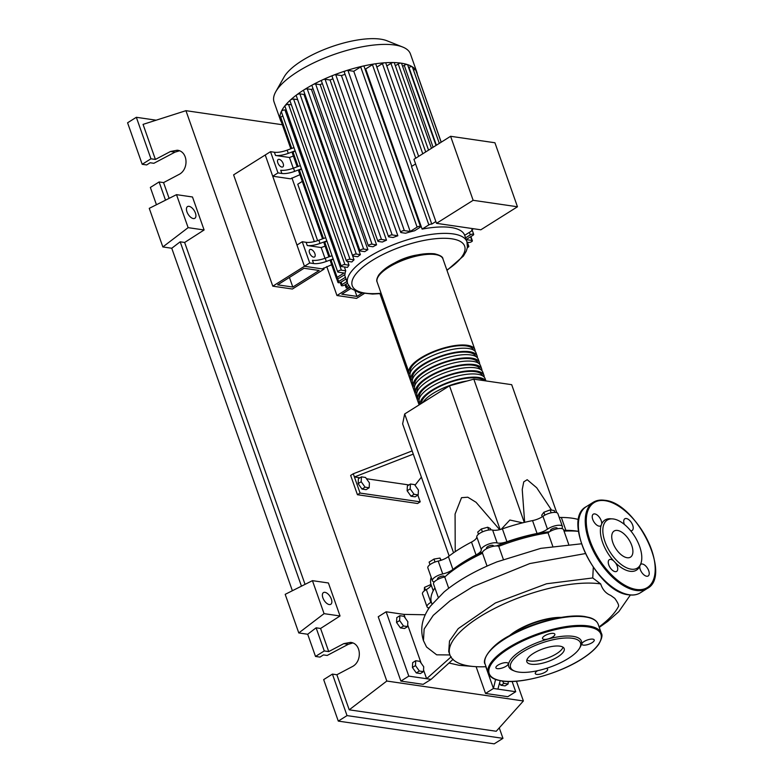 <?xml version="1.0" encoding="UTF-8"?>
<svg xmlns="http://www.w3.org/2000/svg" width="783" height="783" viewBox="0 0 783 783"><rect width="100%" height="100%" fill="white"/><g stroke="black" fill="none" stroke-linecap="round" stroke-linejoin="round"><path stroke-width="1.17" d="M292.813 287.048L277.662 284.836L304.029 268.266L319.18 270.478L292.813 287.048L289.426 277.446M324.045 269.146L304.44 266.289L272.797 286.167L292.402 289.025L324.045 269.146L323.643 268.021M314.335 241.585L291.922 177.947M331.659 264.742L322.263 268.882L304.44 266.289L265.241 154.985L233.608 174.863L272.797 286.167M446.379 575.564A83.81 28.873 -19.4 0 1 463.996 562.125A83.81 28.873 -19.4 0 1 482.7 551.907M496.324 545.947A83.81 28.873 -19.4 0 1 549.627 531.706M563.877 530.688A83.81 28.873 -19.4 0 1 572.892 531.011M550.576 531.177L550.39 530.668A3.631 1.253 -19.4 0 1 550.38 530.404A3.631 1.253 -19.4 0 1 553.757 528.163A3.631 1.253 -19.4 0 1 557.242 528.251L557.427 528.76M486.683 548.668L486.507 548.159A3.631 1.253 -19.4 0 1 488.553 546.162A3.631 1.253 -19.4 0 1 492.566 545.291A3.631 1.253 -19.4 0 1 493.359 545.741L493.535 546.25M437.707 579.44L437.521 578.921A3.631 1.253 -19.4 0 1 441.24 576.317A3.631 1.253 -19.4 0 1 444.382 576.513L444.558 577.022M499.671 529.66L476.035 502.275L467.774 497.205L461.53 497.685L455.08 514.04L455.226 551.663M414.559 484.608L418.425 490.06L418.181 494.905L414.07 494.298L410.194 488.856L410.439 484.011L414.559 484.608M414.07 494.298L411.006 496.226L415.127 496.823L418.181 494.905M411.006 496.226L407.14 490.775L410.194 488.856M407.14 490.775L407.385 485.93L410.439 484.011M365.553 477.454L369.419 482.905L369.175 487.75L365.064 487.153L361.188 481.702L361.443 476.857L365.553 477.454M365.064 487.153L362 489.072L366.121 489.669L369.175 487.75M362 489.072L358.134 483.63L361.188 481.702M358.134 483.63L358.379 478.775L361.443 476.857M412.152 450.91L353.28 473.764L354.415 476.984L359.955 477.787M366.464 478.736L408.961 484.941M413.277 454.12L354.415 476.984L360.082 493.065L420.217 501.834L417.584 503.498L357.44 494.719L360.082 493.065M417.848 495.11L420.217 501.834M353.28 473.764L350.647 475.418L357.44 494.719M421.391 477.15L414.99 485.215M522.623 522.829L509.86 520.02L501.306 529.21M449.158 555.999L402.628 423.887L404.674 413.972L449.501 385.813L473.823 379.158L524.277 522.427M449.501 385.813L500.122 529.553M404.674 413.972L453.563 552.788M551.555 510.115L536.707 487.77L527.194 479.705L523.758 481.858L522.232 489.522L524.659 522.33M473.823 379.158L511.69 384.678L556.752 512.659M482.406 531.911L481.369 528.975L477.728 532.088L478.482 534.221M490.882 529.856L490.442 528.613L487.721 527.233L481.369 528.975M488.709 530.022L487.721 527.233M551.154 512.806L550.136 509.909L543.862 512.258L541.699 515.214L542.247 516.77M544.86 515.116L543.862 512.258M554.902 512.376L554.247 510.506L550.136 509.909M424.298 590.891L424.494 587.358L431.012 584.529M430.728 585.87L430.268 584.558M425.453 590.079L424.494 587.358M429.984 564.621L429.104 562.125L433.978 559.072L439.977 558.064L441.152 560.256M440.79 560.374L439.977 558.064M435.025 562.028L433.978 559.072M471.503 542.071L476.035 554.932A10.893 3.758 160.6 0 0 481.31 549.715L476.778 536.854A10.893 3.758 -19.4 0 1 471.503 542.071A84.535 29.128 160.6 0 0 448.395 556.586A10.893 3.758 -19.4 0 1 438.206 561.088A9.083 3.132 160.6 0 0 427.851 567.871L432.382 580.732A9.083 3.132 160.6 0 0 434.34 581.857M476.035 554.932A84.535 29.128 160.6 0 0 452.926 569.447L448.395 556.586M438.206 561.088L442.738 573.949A10.893 3.758 160.6 0 0 452.926 569.447M532.538 520.607L537.069 533.477A10.893 3.758 160.6 0 0 547.474 529.161L542.942 516.3A10.893 3.758 -19.4 0 1 532.538 520.607A84.535 29.128 160.6 0 0 502.392 528.858A10.893 3.758 -19.4 0 1 492.624 530.071A9.083 3.132 160.6 0 0 482.778 531.745A9.083 3.132 160.6 0 0 476.778 536.854M537.069 533.477A84.535 29.128 160.6 0 0 506.924 541.728L502.392 528.858M492.624 530.071L497.156 542.942A10.893 3.758 160.6 0 0 506.924 541.728M578.627 519.569A84.535 29.128 160.6 0 0 561.352 517.475A10.893 3.758 -19.4 0 1 559.131 517.201M578.373 531.334A84.535 29.128 160.6 0 0 565.884 530.336L561.352 517.475M547.474 529.161A9.083 3.132 160.6 0 1 556.468 525.51A9.083 3.132 160.6 0 1 562.39 526.44A9.083 3.132 160.6 0 1 562.263 527.556A10.893 3.758 160.6 0 0 562.047 528.633M563.662 530.071A10.893 3.758 160.6 0 0 565.884 530.336M431.169 577.277A84.535 29.128 160.6 0 0 430.983 584.412A10.893 3.758 -19.4 0 1 426.334 589.56A9.083 3.132 160.6 0 0 422.477 593.896L427.009 606.766A9.083 3.132 160.6 0 0 428.957 607.882M426.334 589.56L430.865 602.43A10.893 3.758 160.6 0 0 431.345 602.156M497.156 542.942A9.083 3.132 160.6 0 0 487.31 544.616A9.083 3.132 160.6 0 0 481.31 549.715M442.738 573.949A9.083 3.132 160.6 0 0 432.382 580.732M430.865 602.43A9.083 3.132 160.6 0 0 427.009 606.766M562.39 526.44L557.858 513.57A9.083 3.132 160.6 0 0 551.937 512.65A9.083 3.132 160.6 0 0 542.942 516.3M409.989 374.254A34.873 12.019 -19.4 0 1 409.088 372.767A34.873 12.019 -19.4 0 1 428.741 353.632A34.873 12.019 -19.4 0 1 467.294 345.274A34.873 12.019 -19.4 0 1 474.88 349.59A34.873 12.019 -19.4 0 1 475.105 351.322M477.141 356.03L476.005 352.81A34.873 12.019 160.6 0 0 468.43 348.494A34.873 12.019 160.6 0 0 429.877 356.852A34.873 12.019 160.6 0 0 410.223 375.977L411.349 379.197A34.873 12.019 -19.4 0 1 431.002 360.072A34.873 12.019 -19.4 0 1 469.555 351.714A34.873 12.019 -19.4 0 1 477.141 356.03A34.873 12.019 -19.4 0 1 477.376 357.753M412.25 380.685A34.873 12.019 -19.4 0 1 411.349 379.197M479.411 362.46L478.276 359.24A34.873 12.019 160.6 0 0 470.691 354.924A34.873 12.019 160.6 0 0 432.138 363.283A34.873 12.019 160.6 0 0 412.484 382.417L413.62 385.627A34.873 12.019 -19.4 0 1 433.273 366.503A34.873 12.019 -19.4 0 1 471.826 358.144A34.873 12.019 -19.4 0 1 479.411 362.46A34.873 12.019 -19.4 0 1 479.636 364.183M414.52 387.125A34.873 12.019 -19.4 0 1 413.62 385.627M481.672 368.891L480.537 365.681A34.873 12.019 160.6 0 0 472.961 361.354A34.873 12.019 160.6 0 0 434.408 369.723A34.873 12.019 160.6 0 0 414.755 388.848L415.881 392.058A34.873 12.019 -19.4 0 1 435.534 372.933A34.873 12.019 -19.4 0 1 474.087 364.575A34.873 12.019 -19.4 0 1 481.672 368.891A34.873 12.019 -19.4 0 1 481.907 370.623M416.781 393.555A34.873 12.019 -19.4 0 1 415.881 392.058M483.943 375.331L482.808 372.111A34.873 12.019 160.6 0 0 475.222 367.795A34.873 12.019 160.6 0 0 436.669 376.153A34.873 12.019 160.6 0 0 417.016 395.278L418.151 398.498A34.873 12.019 -19.4 0 1 437.805 379.373A34.873 12.019 -19.4 0 1 476.358 371.005A34.873 12.019 -19.4 0 1 483.943 375.331A34.873 12.019 -19.4 0 1 484.168 377.054M419.052 399.986A34.873 12.019 -19.4 0 1 418.151 398.498M485.91 380.92L485.069 378.541A34.873 12.019 160.6 0 0 477.493 374.225A34.873 12.019 160.6 0 0 438.93 382.584A34.873 12.019 160.6 0 0 419.287 401.708L420.177 404.243M420.226 404.204A34.873 12.019 -19.4 0 1 441.015 385.363A34.873 12.019 -19.4 0 1 478.619 377.445A34.873 12.019 -19.4 0 1 485.783 380.9M467.04 381.008A34.873 12.019 160.6 0 0 422.693 402.658M483.777 380.607A33.424 11.51 160.6 0 0 477.571 378.101A33.424 11.51 160.6 0 0 442.013 385.471A33.424 11.51 160.6 0 0 421.567 403.362M482.563 375.791A33.424 11.51 160.6 0 0 475.301 371.671A33.424 11.51 160.6 0 0 438.382 379.667A33.424 11.51 160.6 0 0 419.512 397.989M480.292 369.361A33.424 11.51 160.6 0 0 473.04 365.24A33.424 11.51 160.6 0 0 436.111 373.237A33.424 11.51 160.6 0 0 417.251 391.559M478.031 362.921A33.424 11.51 160.6 0 0 470.769 358.81A33.424 11.51 160.6 0 0 433.851 366.806A33.424 11.51 160.6 0 0 414.98 385.128M475.761 356.49A33.424 11.51 160.6 0 0 468.508 352.37A33.424 11.51 160.6 0 0 431.59 360.366A33.424 11.51 160.6 0 0 412.719 378.688M473.5 350.06A33.424 11.51 160.6 0 0 466.237 345.939A33.424 11.51 160.6 0 0 429.319 353.936A33.424 11.51 160.6 0 0 410.449 372.258M279.139 159.341A4.355 2.241 -122.1 0 1 282.829 162.786A4.355 2.241 -122.1 0 1 282.81 166.896A4.355 2.241 -122.1 0 1 281.851 167.063A4.355 2.241 -122.1 0 1 278.161 163.608A4.355 2.241 -122.1 0 1 278.171 159.507A4.355 2.241 -122.1 0 1 279.139 159.341M310.851 249.405A4.355 2.241 -122.1 0 1 314.551 252.86A4.355 2.241 -122.1 0 1 314.531 256.961A4.355 2.241 -122.1 0 1 313.572 257.127A4.355 2.241 -122.1 0 1 309.872 253.682A4.355 2.241 -122.1 0 1 309.892 249.581A4.355 2.241 -122.1 0 1 310.851 249.405M281.4 122.04A72.29 24.909 -19.4 0 1 280.451 120.132L274.07 101.996A72.29 24.909 -19.4 0 1 275.782 91.699L284.082 77.008A58.637 20.201 -19.4 0 1 325.659 48.928A58.637 20.201 -19.4 0 1 380.548 39.15A58.637 20.201 -19.4 0 1 386.978 40.775L402.648 47.019A72.29 24.909 -19.4 0 1 410.439 53.968L416.83 72.114A72.29 24.909 -19.4 0 1 417.28 74.189M275.782 91.699A72.29 24.909 -19.4 0 1 327.049 57.071A72.29 24.909 -19.4 0 1 394.72 45.013A72.29 24.909 -19.4 0 1 402.648 47.019M280.451 120.132A72.29 24.909 -19.4 0 1 279.991 118.018A72.29 24.909 -19.4 0 1 281.351 111.44A72.29 24.909 -19.4 0 1 285.032 105.685A72.29 24.909 -19.4 0 1 290.258 100.165A72.29 24.909 -19.4 0 1 296.737 94.831A72.29 24.909 -19.4 0 1 304.313 89.653A72.29 24.909 -19.4 0 1 312.965 84.633A72.29 24.909 -19.4 0 1 322.723 79.778A72.29 24.909 -19.4 0 1 333.724 75.099A72.29 24.909 -19.4 0 1 346.272 70.646A72.29 24.909 -19.4 0 1 362.441 66.222A72.29 24.909 -19.4 0 1 374.558 63.922A72.29 24.909 -19.4 0 1 384.825 62.777A72.29 24.909 -19.4 0 1 393.624 62.552A72.29 24.909 -19.4 0 1 401.111 63.159A2.183 0.754 -19.4 0 1 401.581 63.433L431.472 148.31M394.642 262.941A24.704 8.515 -19.4 0 1 417.319 254.955M464.671 235.301L464.681 235.331A63.208 21.777 160.6 0 0 450.93 227.491A63.208 21.777 160.6 0 0 422.115 229.116L365.7 68.933L372.434 64.695A2.183 0.754 -19.4 0 1 374.558 63.922A2.183 0.754 -19.4 0 1 375.83 64.167L411.799 166.319M365.015 69.061A63.208 21.777 -19.4 0 1 365.7 68.933M410.184 231.465L417.104 227.119A2.183 0.754 -19.4 0 1 419.199 226.346A2.183 0.754 -19.4 0 1 420.491 226.59A2.183 0.754 -19.4 0 1 419.776 227.51L414.589 230.77A63.208 21.777 160.6 0 0 405.555 233.236L401.18 232.6A2.183 0.754 160.6 0 1 400.7 232.336L344.295 72.144A2.183 0.754 -19.4 0 1 346.272 70.646A2.183 0.754 -19.4 0 1 347.926 70.421L353.769 71.273L410.184 231.465L404.341 230.613A2.183 0.754 160.6 0 0 401.933 231.132A2.183 0.754 160.6 0 0 400.7 232.336M341.447 75.569L397.852 235.761L392.166 234.929A2.183 0.754 160.6 0 0 389.758 235.448A2.183 0.754 160.6 0 0 388.525 236.652L332.119 76.46A2.183 0.754 -19.4 0 1 333.724 75.099A2.183 0.754 -19.4 0 1 335.75 74.737L341.447 75.569A63.208 21.777 -19.4 0 1 345.068 74.336M397.852 235.761A63.208 21.777 160.6 0 0 393.086 237.513L389.004 236.916A2.183 0.754 160.6 0 1 388.525 236.652M330.074 80.003L386.489 240.195L381.497 239.471A2.183 0.754 160.6 0 0 379.089 239.989A2.183 0.754 160.6 0 0 377.856 241.184L321.441 80.992A2.183 0.754 -19.4 0 1 322.723 79.778A2.183 0.754 -19.4 0 1 325.082 79.279L330.074 80.003A63.208 21.777 -19.4 0 1 332.941 78.799M386.489 240.195A63.208 21.777 160.6 0 0 382.349 242.035L378.326 241.458A2.183 0.754 160.6 0 1 377.856 241.184M320.169 84.652L376.584 244.844L372.033 244.179A2.183 0.754 160.6 0 0 369.625 244.697A2.183 0.754 160.6 0 0 368.392 245.901L311.986 85.709A2.183 0.754 -19.4 0 1 312.965 84.633A2.183 0.754 -19.4 0 1 315.618 83.987L320.169 84.652A63.208 21.777 -19.4 0 1 322.351 83.556M376.584 244.844A63.208 21.777 160.6 0 0 372.953 246.762L368.871 246.165A2.183 0.754 160.6 0 1 368.392 245.901M311.487 89.477L367.902 249.669A63.208 21.777 160.6 0 0 364.741 251.656L360.483 251.04A2.183 0.754 -19.4 0 1 360.004 250.766L303.598 90.574A2.183 0.754 -19.4 0 1 304.313 89.653A2.183 0.754 -19.4 0 1 307.23 88.861L311.487 89.477A63.208 21.777 -19.4 0 1 312.994 88.577M303.961 94.469L360.376 254.661A63.208 21.777 160.6 0 0 357.674 256.716L353.133 256.061A2.183 0.754 -19.4 0 1 352.653 255.787L296.238 95.595A2.183 0.754 -19.4 0 1 296.737 94.831A2.183 0.754 -19.4 0 1 299.879 93.882L303.961 94.469A63.208 21.777 -19.4 0 1 304.763 93.891M297.618 99.637L354.024 259.829A63.208 21.777 160.6 0 0 351.841 261.962L346.849 261.228A2.183 0.754 -19.4 0 1 346.38 260.964L289.964 100.772A2.183 0.754 -19.4 0 1 290.258 100.165A2.183 0.754 -19.4 0 1 293.596 99.05L297.618 99.637A63.208 21.777 -19.4 0 1 297.657 99.607M347.672 261.356L349.022 265.192A63.208 21.777 160.6 0 0 347.466 267.414L341.779 266.582A2.183 0.754 -19.4 0 1 341.3 266.318A2.183 0.754 -19.4 0 1 342.533 265.124A2.183 0.754 -19.4 0 1 344.941 264.595L349.022 265.192M344.403 266.974L345.753 270.81A63.208 21.777 160.6 0 0 345 274.49L339.812 277.75A2.183 0.754 160.6 0 1 337.718 278.523A2.183 0.754 160.6 0 1 336.416 278.278A2.183 0.754 160.6 0 1 337.14 277.358L344.06 273.013L338.217 272.161A2.183 0.754 -19.4 0 1 337.737 271.887A2.183 0.754 -19.4 0 1 338.97 270.693A2.183 0.754 -19.4 0 1 341.378 270.174L345.753 270.81M344.54 274.774L345.43 277.299A63.208 21.777 160.6 0 0 345.43 277.309L347.701 283.74A63.208 21.777 -19.4 0 1 368.558 257.088A63.208 21.777 -19.4 0 1 453.2 233.921A63.208 21.777 -19.4 0 1 466.942 241.751L464.671 235.321A63.208 21.777 160.6 0 0 464.671 235.321L471.415 231.102A2.183 0.754 160.6 0 0 472.139 230.182A2.183 0.754 160.6 0 0 471.65 229.908L473.519 228.734M473.147 200.311L450.597 136.291L413.953 159.321L436.493 223.331L480.821 229.801L517.465 206.771L473.147 200.311L436.493 223.331M450.597 136.291L494.925 142.76L517.465 206.771M422.115 229.116L428.849 224.887A2.183 0.754 -19.4 0 1 431.776 224.095L411.506 166.515L415.577 163.95M431.776 224.095L435.857 221.53M376.848 67.074L382.398 63.589A2.183 0.754 -19.4 0 1 384.825 62.777A2.183 0.754 -19.4 0 1 385.794 63.051L418.651 156.365M386.812 65.958L390.932 63.374A2.183 0.754 -19.4 0 1 393.624 62.552A2.183 0.754 -19.4 0 1 394.319 62.846L425.698 151.941M395.346 65.743L398.195 63.961A2.183 0.754 -19.4 0 1 401.111 63.159A72.29 24.909 -19.4 0 1 407.336 64.558A2.183 0.754 -19.4 0 1 407.62 64.783L436.033 145.452M402.609 66.33L404.234 65.312A2.183 0.754 -19.4 0 1 407.336 64.558A72.29 24.909 -19.4 0 1 412.25 66.78A2.183 0.754 -19.4 0 1 412.387 66.937L439.312 143.387M408.648 67.69L408.99 67.465A2.183 0.754 -19.4 0 1 412.25 66.78A72.29 24.909 -19.4 0 1 415.685 69.922A2.183 0.754 -19.4 0 1 415.724 69.99L441.162 142.222M287.146 150.14A14.534 5.011 -19.4 0 1 274.383 152.245L275.518 155.455A14.534 5.011 160.6 0 0 288.281 153.351L287.146 150.14L293.977 147.625M295.113 150.845L288.281 153.351M294.623 171.369L293.488 168.149A14.534 5.011 -19.4 0 1 280.725 170.254L281.86 173.474A14.534 5.011 160.6 0 0 294.623 171.369L301.455 168.854M281.86 173.474L277.994 172.906L270.517 151.677L274.383 152.245M293.38 156.052L289.475 157.491L293.253 168.237M289.475 157.491L275.518 155.455M318.867 240.205A14.534 5.011 -19.4 0 1 306.104 242.309L307.239 245.519A14.534 5.011 160.6 0 0 319.993 243.425L318.867 240.205L325.699 237.689M326.834 240.91L319.993 243.425M293.488 168.149L300.32 165.634M295.142 150.933L293.077 152.225A2.183 0.754 160.6 0 0 292.353 153.145L297.168 166.799M326.863 240.998L324.788 242.299A2.183 0.754 160.6 0 0 324.074 243.21L328.88 256.863M325.102 246.126L321.187 247.555L307.239 245.519M301.484 168.942L299.419 170.244A2.183 0.754 160.6 0 0 298.695 171.164L322.537 238.854M333.206 259.007L331.14 260.308A2.183 0.754 160.6 0 0 330.416 261.228L336.416 278.278M290.816 148.79L280.011 118.086A2.183 0.754 -19.4 0 1 279.991 118.018A2.183 0.754 -19.4 0 1 280.725 117.166L282.8 115.864M345.43 277.299L338.687 281.528A2.183 0.754 160.6 0 0 337.972 282.448A2.183 0.754 160.6 0 0 339.274 282.692A2.183 0.754 160.6 0 0 341.368 281.919L346.027 278.993M326.335 261.434L325.209 258.214A14.534 5.011 -19.4 0 1 312.446 260.318L313.582 263.538A14.534 5.011 160.6 0 0 326.335 261.434L333.176 258.919M313.582 263.538L309.716 262.971L302.238 241.741L306.104 242.309M321.187 247.555L324.974 258.302M325.209 258.214L332.041 255.708M277.994 172.906L272.719 176.214L290.542 178.818L299.938 174.678M367.902 249.669L363.645 249.043A2.183 0.754 -19.4 0 0 361.237 249.571A2.183 0.754 -19.4 0 0 360.004 250.766M353.769 71.273L360.689 66.927A2.183 0.754 -19.4 0 1 362.441 66.222A2.183 0.754 -19.4 0 1 364.085 66.398L420.491 226.59M348.572 285.619L346.791 286.735A2.183 0.754 160.6 0 0 346.076 287.655A2.183 0.754 160.6 0 0 347.368 287.899A2.183 0.754 160.6 0 0 349.463 287.126L349.57 287.058M346.908 281.508L342.024 284.581A2.183 0.754 160.6 0 0 341.31 285.501A2.183 0.754 160.6 0 0 342.602 285.746A2.183 0.754 160.6 0 0 344.696 284.973L347.505 283.211M337.737 271.887L281.332 111.695A2.183 0.754 -19.4 0 1 281.351 111.44A2.183 0.754 -19.4 0 1 282.869 110.364A2.183 0.754 -19.4 0 1 284.963 109.982L286.314 110.178M466.198 239.637L471.895 240.469A2.183 0.754 -19.4 0 1 472.364 240.743A2.183 0.754 -19.4 0 1 471.141 241.937A2.183 0.754 -19.4 0 1 468.733 242.456L467.089 242.221M467.549 245.931L468.332 246.038A2.183 0.754 -19.4 0 1 468.802 246.312A2.183 0.754 -19.4 0 1 467.363 247.604M352.653 255.787A2.183 0.754 -19.4 0 1 353.887 254.592A2.183 0.754 -19.4 0 1 356.294 254.064L360.376 254.661M346.38 260.964A2.183 0.754 -19.4 0 1 347.603 259.77A2.183 0.754 -19.4 0 1 350.011 259.242L354.024 259.829M341.3 266.318L284.895 106.126A2.183 0.754 -19.4 0 1 285.032 105.685A2.183 0.754 -19.4 0 1 288.526 104.403L291.393 104.824M466.159 239.549L472.971 235.272A2.183 0.754 160.6 0 0 473.686 234.352A2.183 0.754 160.6 0 0 472.384 234.107A2.183 0.754 160.6 0 0 470.289 234.88L465.562 237.856M413.463 69.99A2.183 0.754 -19.4 0 1 415.685 69.922A72.29 24.909 -19.4 0 1 416.83 72.114M309.716 262.971L304.44 266.289L296.963 245.059L302.238 241.741M272.719 176.214L265.241 154.985L270.517 151.677M350.921 288.477L341.819 294.193L356.96 296.405L361.981 293.253M356.96 296.405L355.12 291.168M317.624 240.635L297.755 184.23L302.297 181.372M364.173 293.596L356.549 298.382L336.954 295.524L326.746 266.553M336.954 295.524L349.864 287.41M558.318 617.904A35.959 12.391 160.6 0 0 516.212 631.382A35.959 12.391 160.6 0 0 512.18 634.152M599.103 626.899A90.094 31.036 160.6 0 0 618.639 606.052C618.678 604.545 617.386 601.98 614.763 598.339L610.662 595.393C605.827 593.397 602.509 589.579 600.698 583.932A90.094 31.036 160.6 0 0 479.627 616.887A90.094 31.036 160.6 0 0 449.892 654.872A90.094 31.036 160.6 0 0 486.028 666.715M509.567 635.6A37.055 12.763 -19.4 0 1 515.547 631.284A37.055 12.763 -19.4 0 1 561.264 617.386M449.892 654.872L448.718 651.534L449.511 641.003L458.221 628.632L495.385 602.969L546.534 583.775L592.741 577.952L600.698 583.932M508.236 681.484L508.108 683.97L503.998 683.373L502.343 681.053M503.998 683.373L500.934 685.291L505.055 685.898L508.108 683.97M500.934 685.291L499.515 683.295M419.845 661.332L423.711 666.773L423.466 671.628L419.355 671.021L415.479 665.579L415.724 660.725L419.845 661.332M419.355 671.021L416.292 672.94L420.402 673.546L423.466 671.628M416.292 672.94L412.426 667.498L415.479 665.579M412.426 667.498L412.67 662.653L415.724 660.725M403.979 616.299L407.855 621.741L407.61 626.586L403.49 625.989L399.624 620.547L399.868 615.692L403.979 616.299M403.49 625.989L400.436 627.907L404.547 628.514L407.61 626.586M400.436 627.907L396.56 622.465L399.624 620.547M396.56 622.465L396.805 617.621L399.868 615.692M578.5 531.344A90.094 31.036 160.6 0 0 564.034 531.128M568.644 544.205L563.515 529.66A9.083 3.132 160.6 0 0 557.163 528.819A9.083 3.132 160.6 0 0 548.031 532.822L552.71 546.103M548.031 532.822A90.094 31.036 160.6 0 0 498.742 546.319A9.083 3.132 160.6 0 0 488.543 547.787A9.083 3.132 160.6 0 0 482.494 553.18A9.083 3.132 160.6 0 0 482.524 553.248L487.046 566.089L482.494 553.18M503.352 559.395L498.742 546.319M434.917 587.925A90.094 31.036 160.6 0 0 431.541 602.763L432.02 604.114M482.524 553.248A90.094 31.036 160.6 0 0 444.744 576.993A9.083 3.132 160.6 0 0 433.518 583.952L438.216 597.282M448.708 588.258L444.744 576.993M497.136 561.793L491.019 564.337M429.75 607.148A9.083 3.132 160.6 0 0 428.086 609.663M405.271 618.12L403.959 614.391L425.296 614.772M451.194 656.8L426.618 678.724L408.795 676.12L400.886 681.093L423.163 684.342L431.071 679.37L426.618 678.724L423.544 670.003M421.137 663.152L407.689 624.971M585.263 553.591L529.817 563.554L473.049 586.575L450.029 600.815L433.263 615.35L424.141 629.003L423.456 640.641L426.549 647.003L436.669 654.823L449.922 654.95M431.071 679.37L453.132 659.257M495.57 679.468L493.437 688.472L485.783 666.725M500.18 680.711L497.9 689.128L493.437 688.472L485.529 693.444L476.103 666.676M592.741 577.952L593.289 567.509M408.795 676.12L386.146 611.787L403.959 614.391M400.886 681.093L378.228 616.759L386.146 611.787M512.102 681.455L515.713 691.722L497.9 689.128M485.529 693.444L507.805 696.694L515.713 691.722M533.38 653.413A19.8 6.822 -19.4 0 1 552.397 646.396A19.8 6.822 -19.4 0 1 564.191 648.608A19.8 6.822 -19.4 0 1 557.653 656.957A19.8 6.822 -19.4 0 1 538.635 663.974A19.8 6.822 -19.4 0 1 526.842 661.762A19.8 6.822 -19.4 0 1 533.38 653.413M563.036 647.208A19.8 6.822 -19.4 0 1 556.527 653.736A19.8 6.822 -19.4 0 1 526.871 659.942M514.558 671.051L512.894 670.385A38.504 13.272 -19.4 0 1 521.449 650.448A38.504 13.272 -19.4 0 1 564.563 636.119A38.504 13.272 -19.4 0 1 580.467 646.592L579.586 648.158A37.055 12.763 -19.4 0 1 568.233 658.503A37.055 12.763 -19.4 0 1 514.558 671.051A37.055 12.763 -19.4 0 1 522.799 651.867A37.055 12.763 -19.4 0 1 564.289 638.076A37.055 12.763 -19.4 0 1 579.586 648.158M497.322 668.653A6.538 2.251 -19.4 0 1 495.903 667.84A6.538 2.251 -19.4 0 1 499.583 664.248A6.538 2.251 -19.4 0 1 506.816 662.682A6.538 2.251 -19.4 0 1 508.236 663.495A6.538 2.251 -19.4 0 1 504.555 667.077A6.538 2.251 -19.4 0 1 497.322 668.653M544.674 635.796A6.538 2.251 -19.4 0 1 550.948 633.476A6.538 2.251 -19.4 0 1 554.853 634.21A6.538 2.251 -19.4 0 1 552.69 636.971A6.538 2.251 -19.4 0 1 546.407 639.28A6.538 2.251 -19.4 0 1 542.511 638.556A6.538 2.251 -19.4 0 1 544.674 635.796M592.8 639.143A6.538 2.251 -19.4 0 1 594.228 639.956A6.538 2.251 -19.4 0 1 590.539 643.538A6.538 2.251 -19.4 0 1 583.315 645.114A6.538 2.251 -19.4 0 1 581.886 644.301A6.538 2.251 -19.4 0 1 585.576 640.709A6.538 2.251 -19.4 0 1 592.8 639.143M546.152 668.428A6.538 2.251 -19.4 0 1 547.611 669.24A6.538 2.251 -19.4 0 1 545.457 672A6.538 2.251 -19.4 0 1 539.174 674.31A6.538 2.251 -19.4 0 1 535.278 673.586A6.538 2.251 -19.4 0 1 537.441 670.825A6.538 2.251 -19.4 0 1 537.676 670.679M612.463 518.884A28.335 14.593 -122.1 0 1 613.481 518.992A28.335 14.593 -122.1 0 1 635.111 537.03A28.335 14.593 -122.1 0 1 640.739 563.887A28.335 14.593 -122.1 0 1 631.147 569.172A28.335 14.593 -122.1 0 1 605.21 542.296A28.335 14.593 -122.1 0 1 612.463 518.884L610.446 518.757A29.597 15.239 57.9 0 0 601.687 523.925A6.9 3.553 57.9 0 0 599.68 517.69A6.9 3.553 57.9 0 0 594.816 513.922A6.9 3.553 57.9 0 0 593.299 514.186A6.9 3.553 57.9 0 0 593.269 520.685A6.9 3.553 57.9 0 0 599.122 526.147A6.9 3.553 57.9 0 0 600.639 525.873A6.9 3.553 57.9 0 0 601.109 525.462A29.597 15.239 57.9 0 0 613.539 560.775A6.9 3.553 57.9 0 0 610.838 559.414A6.9 3.553 57.9 0 0 609.321 559.679A6.9 3.553 57.9 0 0 609.291 566.178A6.9 3.553 57.9 0 0 615.144 571.639A6.9 3.553 57.9 0 0 616.661 571.365A6.9 3.553 57.9 0 0 615.33 562.654A29.597 15.239 57.9 0 0 629.963 571.277A29.597 15.239 57.9 0 0 639.78 566.226A6.9 3.553 57.9 0 0 641.776 572.461A6.9 3.553 57.9 0 0 646.641 576.229A6.9 3.553 57.9 0 0 648.167 575.965A6.9 3.553 57.9 0 0 648.187 569.466A6.9 3.553 57.9 0 0 642.344 564.005A6.9 3.553 57.9 0 0 640.817 564.279A6.9 3.553 57.9 0 0 640.465 564.563M640.357 564.69L639.78 566.226M617.513 530.443A15.406 7.938 57.9 0 0 614.117 531.04A15.406 7.938 57.9 0 0 614.058 545.536A15.406 7.938 57.9 0 0 627.114 557.721A15.406 7.938 57.9 0 0 630.511 557.124A15.406 7.938 57.9 0 0 630.569 542.629A15.406 7.938 57.9 0 0 617.513 530.443M630.658 530.747A6.9 3.553 57.9 0 0 632.145 530.473A6.9 3.553 57.9 0 0 632.175 523.974A6.9 3.553 57.9 0 0 626.322 518.512A6.9 3.553 57.9 0 0 624.805 518.786A6.9 3.553 57.9 0 0 624.403 524.453M601.109 525.462L601.687 523.925M615.33 562.654L613.539 560.775M324.965 592.33A6.9 3.553 -122.1 0 1 330.817 597.791A6.9 3.553 -122.1 0 1 330.788 604.29A6.9 3.553 -122.1 0 1 329.261 604.554A6.9 3.553 -122.1 0 1 323.418 599.093A6.9 3.553 -122.1 0 1 323.438 592.594A6.9 3.553 -122.1 0 1 324.965 592.33M189.026 206.33A6.9 3.553 -122.1 0 1 194.879 211.792A6.9 3.553 -122.1 0 1 194.85 218.281A6.9 3.553 -122.1 0 1 193.332 218.555A6.9 3.553 -122.1 0 1 187.48 213.093A6.9 3.553 -122.1 0 1 187.509 206.595A6.9 3.553 -122.1 0 1 189.026 206.33M179.454 150.816L175.02 152.137L153.869 163.295L150.13 162.756L146.656 164.939L142.193 164.293L150.953 158.792L155.406 159.438L170.488 151.481L177.242 150.228C188.135 151.207 189.192 169.696 178.651 174.638L163.559 182.605L159.106 181.95L150.356 187.45L156.443 204.735M352.771 642.97L348.327 644.292L327.186 655.449L323.448 654.911L319.963 657.094L315.51 656.448L307.699 634.25L298.783 632.948L285.188 594.346L312.437 580.653L328.41 582.983L340.037 615.976L320.58 628.465L316.117 627.819L307.699 634.25M292.372 590.734L171.761 248.25L162.854 246.948L149.259 208.347L176.508 194.654L192.481 196.983L204.099 229.977L184.641 242.466L180.188 241.81L171.761 248.25M150.953 158.792L136.34 117.293L156.169 120.191M142.193 164.293L127.58 122.794L136.34 117.293M165.526 200.174L159.106 181.95M169.118 198.363L163.559 182.605M155.406 159.438L143.054 124.38L185.943 110.677L282.35 124.742M315.51 656.448L324.27 650.947L328.723 651.593L343.806 643.626L350.559 642.383C361.452 643.362 362.509 661.85 351.968 666.793L336.876 674.75L332.423 674.104L323.673 679.605L338.285 721.104L347.035 715.603L332.423 674.104M324.27 650.947L316.117 627.819M328.723 651.593L320.58 628.465M499.27 727.877L502.96 738.349L347.035 715.603M516.418 681.21L523.387 700.971L496.236 731.263L349.228 709.819L336.876 674.75M338.285 721.104L494.2 743.85L502.96 738.349M176.508 194.654L188.126 227.647L204.099 229.977M188.126 227.647L162.854 246.948M312.437 580.653L324.064 613.647L340.037 615.976M324.064 613.647L298.783 632.948M301.455 586.173L180.188 241.81M379.951 293.674L419.12 404.899M305.047 584.372L184.641 242.466M523.387 700.971L386.802 681.044L185.943 110.677M349.228 709.819L386.802 681.044M433.224 590.783L430.983 584.412M377.142 282.056A34.873 12.019 -19.4 0 1 396.795 262.922A34.873 12.019 -19.4 0 1 435.348 254.563A34.873 12.019 -19.4 0 1 442.933 258.879C442.953 256.883 440.144 255.18 434.506 253.79C423.368 252.752 410.478 255.601 395.826 262.354C388.525 265.78 382.887 269.92 378.903 274.764C376.848 278.131 376.261 280.559 377.142 282.056L409.088 372.767M381.086 293.243A59.577 20.524 -19.4 0 1 371.925 260.631A59.577 20.524 -19.4 0 1 451.693 238.795A59.577 20.524 -19.4 0 1 446.878 270.076M382.398 63.589L415.724 158.205M390.932 63.374L422.771 153.781M398.195 63.961L428.546 150.15M404.234 65.312L433.097 147.292M408.99 67.465L436.376 145.227M299.419 170.244L323.457 238.512M324.788 242.299L329.8 256.53M331.14 260.308L337.14 277.358M280.725 117.166L291.746 148.447M293.077 152.225L298.088 166.456M337.639 278.533L338.687 281.528M315.618 83.987L372.033 244.179M347.926 70.421L404.341 230.613M325.082 79.279L381.497 239.471M335.75 74.737L392.166 234.929M307.23 88.861L363.645 249.043M360.689 66.927L417.104 227.119M345.9 284.219L346.791 286.735M341.134 282.056L342.024 284.581M470.593 236.769L471.895 240.469M467.353 243.268L468.332 246.038M299.879 93.882L356.294 254.064M284.963 109.982L341.378 270.174M293.596 99.05L350.011 259.242M288.526 104.403L344.941 264.595M469.409 232.365L470.289 234.88M372.434 64.695L428.849 224.887M585.175 616.916A59.939 20.652 -19.4 0 1 598.202 624.335C597.028 621.222 594.189 618.981 589.668 617.601L584.744 616.524C566.843 613.559 532.205 622.416 509.302 635.747C489.894 645.74 481.829 660.46 485.127 664.16A59.939 20.652 -19.4 0 1 504.918 638.889A59.939 20.652 -19.4 0 1 585.175 616.916M601.373 633.349C602.675 635.111 601.863 638.644 598.926 643.959C595.853 648.441 590.813 653.022 583.824 657.691C561.548 672.94 521.478 684.352 501.756 680.975L496.843 679.898C492.321 678.518 489.473 676.277 488.298 673.165A59.939 20.652 -19.4 0 1 508.089 647.893A59.939 20.652 -19.4 0 1 588.346 625.92A59.939 20.652 -19.4 0 1 601.373 633.349L598.202 624.335M588.043 626.899A59.214 20.397 -19.4 0 1 581.368 659.198A59.214 20.397 -19.4 0 1 502.089 680.897A59.214 20.397 -19.4 0 1 508.754 648.598A59.214 20.397 -19.4 0 1 588.043 626.899M505.133 638.302A59.214 20.397 -19.4 0 1 584.421 616.603M636.06 590.441A50.856 26.191 -122.1 0 1 592.937 550.204A50.856 26.191 -122.1 0 1 593.152 502.343L586.291 506.65A50.856 26.191 57.9 0 0 586.085 554.511A50.856 26.191 57.9 0 0 629.209 594.747A50.856 26.191 57.9 0 0 640.406 592.78L647.257 588.473A50.856 26.191 -122.1 0 1 636.06 590.441M605.102 500.689A50.132 25.819 57.9 0 0 589.99 540.593A50.132 25.819 57.9 0 0 636.364 589.462A50.132 25.819 57.9 0 0 651.466 549.558A50.132 25.819 57.9 0 0 605.102 500.689M175.02 152.137L170.488 151.481M348.327 644.292L343.806 643.626M474.88 349.59L442.933 258.879M347.701 283.74L350.892 288.447L359.25 292.636L372.532 294.065L381.194 293.556M346.076 287.655L345.049 284.748M341.31 285.501L340.233 282.448M337.972 282.448L336.563 278.435M470.896 236.574L472.364 240.743M467.373 242.26L468.802 246.312M473.686 234.352L472.032 229.664M441.23 142.183L417.27 74.16M446.985 270.389L463.419 256.051L466.316 251.098L467.412 247.33L466.942 241.751M497.009 561.851L540.799 548.354L581.358 543.803M491.098 564.308C472.159 572.451 456.479 581.681 444.039 591.987L430.591 605.973C424.817 613.598 418.739 625.764 423.456 640.641M449.422 663.113L459.161 665.315L473.001 666.45M599.279 627.389L607.667 621.457L618.805 611.64L630.384 594.992M488.298 673.165L485.127 664.16M640.063 565.551L640.739 563.887M647.257 588.473C672.401 575.896 636.364 502.52 604.682 500.298C600.238 499.652 596.392 500.337 593.152 502.343M640.406 592.78C637.166 594.786 633.32 595.462 628.876 594.826C597.184 592.604 561.157 519.227 586.291 506.65"/></g></svg>
